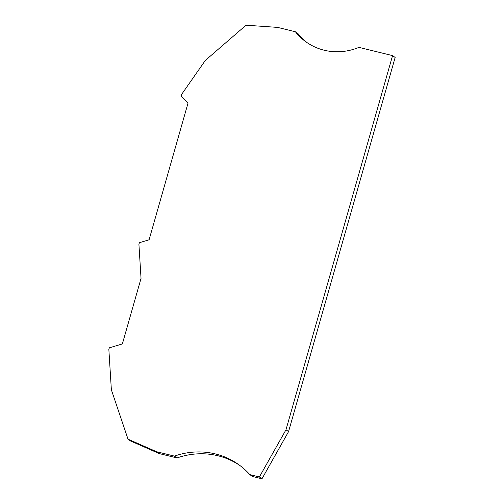 <?xml version="1.0" encoding="UTF-8"?>
<svg xmlns="http://www.w3.org/2000/svg" width="504" height="504" viewBox="0 0 504 504"><rect width="100%" height="100%" fill="white"/><g stroke="black" fill="none" stroke-linecap="round" stroke-linejoin="round"><path stroke-width="0.76" d="M128.01 439.16L130.586 440.994L159.207 453.575L156.624 451.735L128.01 439.16L111.365 389.781L108.851 349.436L109.305 347.836L122.365 343.923L141.038 278.384L138.915 244.301L139.369 242.708L149.09 239.797L188.055 102.992L181.163 95.999L181.616 94.406L205.279 60.486L246.04 25.2L277.616 27.399L295.413 31.771L297.99 33.611A58.489 55.314 125.5 0 0 307.409 42.853M295.413 31.771A58.489 55.314 125.5 0 0 306.104 41.952A58.489 55.314 125.5 0 0 358.955 47.37L392.566 55.623L395.149 57.462L288.559 431.626L285.982 429.786L259.39 476.96L261.967 478.8L288.559 431.626M259.39 476.96L249.82 474.611A75.329 71.24 125.5 0 0 238.631 464.575A75.329 71.24 125.5 0 0 174.447 456.107L177.03 457.947A75.329 71.24 125.5 0 1 239.91 465.507M249.82 474.611L252.403 476.45L261.967 478.8M392.566 55.623L285.982 429.786M174.447 456.107L156.624 451.735M159.207 453.575L177.03 457.947"/></g></svg>
